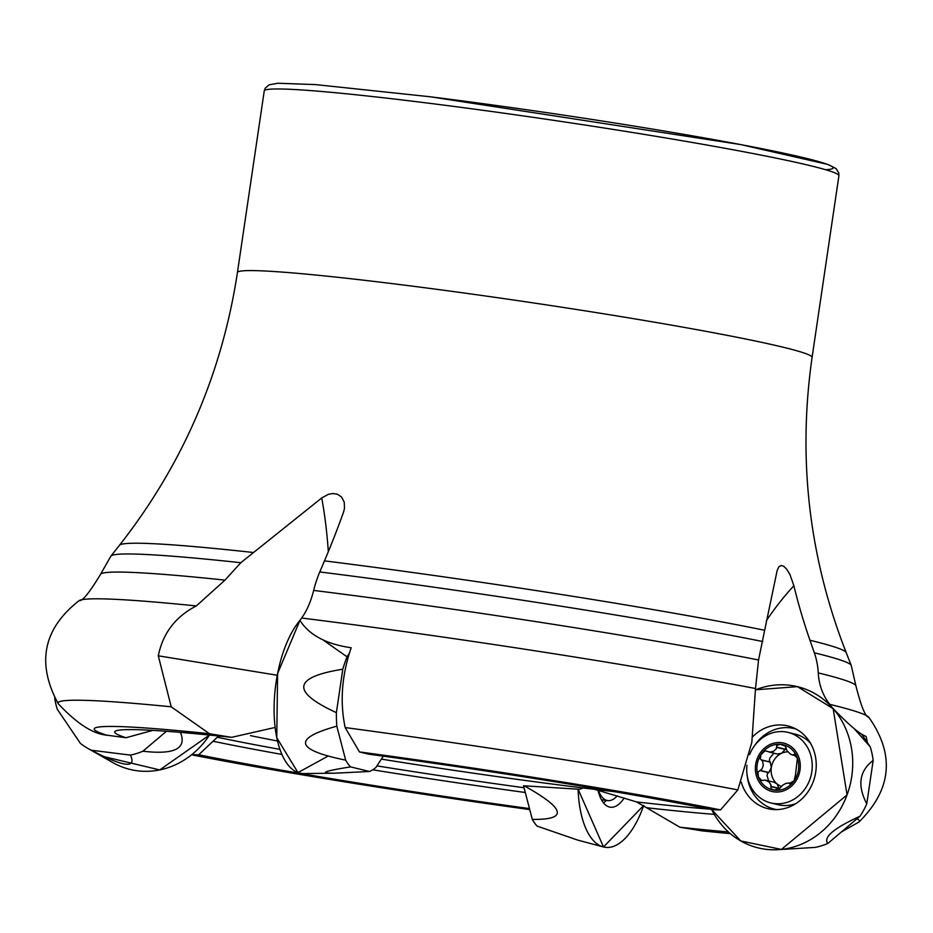 <?xml version="1.0" encoding="UTF-8"?>
<svg xmlns="http://www.w3.org/2000/svg" width="933" height="933" viewBox="0 0 933 933"><rect width="100%" height="100%" fill="white"/><g stroke="black" fill="none" stroke-linecap="round" stroke-linejoin="round"><path stroke-width="1.4" d="M107.202 735.379A365.503 16.584 8.4 0 1 209.482 733.723L171.206 706.806A405.062 18.38 8.4 0 0 58.266 703.762A405.062 18.38 8.4 0 1 58.266 703.762C76.658 723.355 92.659 733.793 106.304 735.111L126.002 737.735L152.779 730.376M328.311 551.683A288.833 127.389 97.1 0 0 321.722 497.965L328.358 494.327L332.953 493.51L337.478 494.268L341.595 497.079L344.23 502.129L344.487 508.462L343.542 512.124A576.466 254.254 -82.9 0 1 324.474 560.873A367.415 16.666 8.4 0 1 764.663 630.276L777.177 570.401L779.02 566.588L781.224 565.515L783.767 566.308L786.834 569.328L790.053 574.798L793.866 585.737A576.466 516.707 -76.3 0 0 809.961 640.248L814.346 652.808A69.159 61.986 103.7 0 1 818.253 672.903A55.327 49.589 -76.3 0 0 829.764 704.357A71.771 64.33 103.7 0 1 832.026 707.389C848.33 724.463 859.701 734.154 866.139 736.452L867.492 742.785M324.474 560.873L319.762 571.952A69.159 30.497 97.1 0 0 313.663 590.414A55.327 24.398 -82.9 0 1 301.627 618.019A71.771 31.652 97.1 0 0 299.948 620.398C309.255 635.07 326.34 644.19 351.181 647.747C341.77 675.235 339.764 701.849 345.163 727.565L359.485 751.94L368.582 754.156A344.755 15.639 8.4 0 1 712.824 809.774L720.521 809.879L737.851 789.913L751.835 742.283L755.508 688.531L758.552 659.993L764.663 630.276M321.722 497.965L240.831 562.704L224.981 580.116L196.338 605.937C175.544 616.62 162.867 633.239 158.295 655.806L171.206 706.806M857.019 818.754A405.062 18.38 8.4 0 1 858.966 821.996A405.062 18.38 8.4 0 1 858.943 822.02L841.438 831.933M345.163 727.565A405.062 18.38 8.4 0 1 737.851 789.913M730.352 833.647A365.503 16.584 8.4 0 1 702.013 830.848L679.9 827.221A344.755 15.639 8.4 0 0 728.428 831.956M359.485 751.94A365.503 16.584 8.4 0 1 720.521 809.879M614.357 791.662A268.156 12.164 8.4 0 1 594.718 789.365L636.633 801.948L679.9 827.221M529.746 809.587A365.503 16.584 8.4 0 1 191.58 754.797M529.477 808.584A344.755 15.639 8.4 0 1 198.682 754.785L191.708 754.692M220.211 736.137L217.272 737.245L198.682 754.785M594.718 789.365L583.323 787.977A268.156 12.164 8.4 0 1 381.375 759.112M277.486 741A268.156 12.164 8.4 0 1 250.476 735.647M583.323 787.977L579.463 789.271L523.471 785.761M126.002 737.735A344.755 15.639 8.4 0 1 131.133 729.594A344.755 15.639 8.4 0 1 231.606 737.338L209.482 733.723M275.107 727.448L231.606 737.338M862.08 734.796L870.256 746.866A74.897 67.141 103.7 0 1 873.171 760.43L866.769 803.861A74.897 67.141 103.7 0 1 860.004 816.223L827.793 843.479A74.897 67.141 103.7 0 1 815.325 847.386L776.781 849.753A82.979 74.383 103.7 0 0 852.039 752.045A82.979 74.383 103.7 0 0 814.777 693.534L814.777 693.534A82.979 74.383 103.7 0 0 755.672 689.79A82.979 74.383 103.7 0 1 814.777 693.534A82.979 74.383 103.7 0 1 832.026 707.389M794.566 754.156L792.898 754.937L790.484 754.156L787.055 750.715L785.061 745.91L780.023 744.301L776.688 745.619L776.303 748.814L773.48 751.345L770.098 752.103L764.99 750.797L760.955 754.715L760.243 758.821L762.727 761.398L763.276 765.62L761.981 768.944L757.923 772.209L758.436 776.967L761.69 780.548L765.223 780.105L768.967 781.889L770.973 784.945L770.938 788.747L774.46 790.193A23.185 20.783 103.7 0 1 758.261 776.501A23.185 20.783 103.7 0 1 761.655 753.596A23.185 20.783 103.7 0 1 781.224 744.371A23.185 20.783 103.7 0 1 797.412 758.062A23.185 20.783 103.7 0 1 794.03 780.979A23.185 20.783 103.7 0 1 774.46 790.193L780.303 787.79L782.729 785.108L785.878 783.44L788.618 783.044L791.056 783.825M755.672 764.512A24.899 22.31 -76.3 0 0 785.784 789.971A24.899 22.31 -76.3 0 0 792.07 747.368A24.899 22.31 -76.3 0 0 755.672 764.512M746.948 765.27A36.305 32.538 -76.3 0 0 770.903 802.963A36.305 32.538 -76.3 0 0 811.104 775.37A36.305 32.538 -76.3 0 0 788.058 732.405A36.305 32.538 -76.3 0 0 749.561 754.657M770.903 802.963L778.204 804.736A36.305 32.538 -76.3 0 0 795.896 803.581M810.555 743.333A36.305 32.538 -76.3 0 0 795.359 734.178L788.058 732.405M795.872 755.147L793.633 754.61L797.412 758.062L795.476 774.961L794.03 780.979L789.236 783.382M789.878 784.082L789.365 783.522L790.904 783.895M761.433 759.905L770.203 762.039L771.334 767.579A17.844 16.001 -76.3 0 0 777.026 783.848L779.37 789.248M760.173 770.413L768.874 772.536L771.334 767.579A17.844 16.001 103.7 0 1 781.539 753.304A17.844 16.001 103.7 0 1 787.872 751.823M781.248 786.356A17.844 16.001 103.7 0 1 777.026 783.848L774.052 782.239L765.736 780.21M770.775 786.601L779.545 788.735M776.618 747.076L785.376 749.211L781.539 753.304L777.352 754.027L768.874 751.963M786.134 747.496L785.376 749.211M773.9 753.188L769.818 758.039L769.328 760.978L770.203 762.039M759.87 770.518L768.64 772.652L767.602 773.259L767.054 775.58L768.687 780.933M598.403 790.216A36.305 16.013 97.1 0 0 607.803 800.596A36.305 16.013 97.1 0 0 617.168 795.884M349.199 653.532L347.053 656.809A74.897 33.04 97.1 0 0 342.808 669.206L336.393 712.637A74.897 33.04 97.1 0 0 336.813 726.166L345.665 760.138A74.897 33.04 97.1 0 0 350.528 766.879L369.468 771.486A74.897 33.04 97.1 0 0 375.906 767.486L383.3 756.162M327.891 756.197L297.977 772.582L276.763 737.723L277.591 673.544L299.948 620.398A82.979 36.597 97.1 0 0 281.195 658.721A82.979 36.597 97.1 0 0 303.738 773.562L334.877 773.189L369.468 771.486M350.528 766.879C323.728 771.194 318.515 773.294 334.877 773.189M336.813 726.166C292.321 738.539 295.271 749.864 345.665 760.138M342.808 669.206C292.974 677.195 290.839 691.68 336.393 712.637M323.588 640.341L347.053 656.809M54.685 698.082A74.897 67.141 -76.3 0 0 57.263 709.232L80.401 743.391A74.897 67.141 -76.3 0 0 87.982 748.476A74.897 67.141 -76.3 0 0 91.294 750.225L130.433 755.112A74.897 67.141 -76.3 0 0 142.912 751.205L166.459 731.274M87.982 748.476L112.741 762.553A82.979 74.383 -76.3 0 0 209.505 735.052L159.73 769.923L103.995 756.64M142.912 751.205C174.506 754.914 187.02 748.639 180.454 732.382M91.294 750.225C123.751 767.148 136.801 768.769 130.433 755.112M603.243 846.907A82.979 36.597 -82.9 0 1 578.063 789.096L603.511 846.977L643.747 805.424A82.979 36.597 -82.9 0 1 603.243 846.907L577.807 840.132L537.151 826.125A74.897 33.04 -82.9 0 1 532.3 819.384L523.53 785.761M624.165 798.053A42.556 18.765 -82.9 0 1 609.785 807.115A42.556 18.765 -82.9 0 1 597.983 790.111M606.438 800.421A41.495 18.298 -82.9 0 1 603.453 802.812M532.3 819.384C568.185 819.92 565.468 808.724 524.136 785.784M752.651 736.767A42.556 38.148 103.7 0 1 793.038 727.623A42.556 38.148 103.7 0 1 814.906 776.291A42.556 38.148 103.7 0 1 773.13 809.494A42.556 38.148 103.7 0 1 741.269 782.204M776.781 849.753A82.979 74.383 103.7 0 1 711.669 809.541L740.767 840.96L781.422 849.415L847.059 794.893L833.146 708.648L797.458 686.653L755.672 689.79M754.4 745.875A41.495 37.192 103.7 0 1 796.082 729.081M776.501 809.599A41.495 37.192 103.7 0 1 747.181 775.533M860.004 816.223C833.787 828.247 823.046 837.333 827.793 843.479M873.171 760.43C859.316 770.973 857.17 785.446 866.769 803.861M855.048 729.618L870.256 746.866M264.249 90.921L265.182 88.238L269.066 84.833L277.871 83.247L315.517 84.6L430.288 96.775L740.779 144.592L828.072 164.488L836.05 168.558L838.779 172.943L838.907 175.777A290.443 13.179 8.4 0 0 426.451 102.922A290.443 13.179 8.4 0 0 264.249 90.921L237.425 272.541A290.443 13.179 8.4 0 1 399.627 284.542A290.443 13.179 8.4 0 1 812.083 357.397C797.587 458.861 808.946 557.269 846.173 652.587L851.223 665.381A374.285 16.981 8.4 0 0 814.346 652.808M237.425 272.541C221.984 373.865 182.658 464.786 119.471 545.28A367.415 16.666 8.4 0 1 253.309 552.488M809.961 640.248A367.415 16.666 8.4 0 1 846.173 652.587M829.764 704.357A399.686 18.135 8.4 0 1 868.81 717.255C895.062 754.587 891.785 789.505 858.966 821.996M301.627 618.019A399.686 18.135 8.4 0 1 755.508 688.531M714.258 814.357A312.473 14.17 8.4 0 1 646.581 807.733M709.477 809.109A303.097 13.75 8.4 0 1 636.633 801.948M818.253 672.903A381.865 17.319 8.4 0 1 855.946 686.023L851.223 665.381M525.291 792.502A312.473 14.17 8.4 0 1 372.699 769.807M281.871 754.424A312.473 14.17 8.4 0 1 213.004 741.245M524.054 787.744A303.097 13.75 8.4 0 1 376.955 765.888M279.912 749.386A303.097 13.75 8.4 0 1 217.272 737.245M119.471 545.28L110.934 556.068A374.285 16.981 8.4 0 1 240.831 562.704M110.934 556.068L100.449 574.46A381.865 17.319 8.4 0 1 224.981 580.116M100.449 574.46C89.37 592.805 82.256 601.528 79.107 600.642A399.686 18.135 8.4 0 1 196.338 605.937M319.762 571.952A374.285 16.981 8.4 0 1 762.821 641.554M313.663 590.414A381.865 17.319 8.4 0 1 758.552 659.993M430.44 96.81A283.527 12.864 8.4 0 1 728.008 142.213A283.527 12.864 8.4 0 1 825.612 169.724M277.264 675.259L158.295 655.806M766.32 620.795A276.611 247.933 103.7 0 1 793.866 585.737M770.88 786.344L779.58 788.455M793.47 754.727L796.024 755.345M776.641 747.368L785.341 749.479M761.69 760.092L770.39 762.203M855.946 686.023C861.252 706.782 865.544 717.197 868.81 717.255M58.266 703.762C36.235 663.165 43.186 628.795 79.107 600.642M127.005 729.664L131.133 729.594M838.907 175.777L812.083 357.397M788.618 783.044L791.289 783.697M792.07 754.879L796.42 755.928M601.482 799.803L607.803 800.596"/></g></svg>

